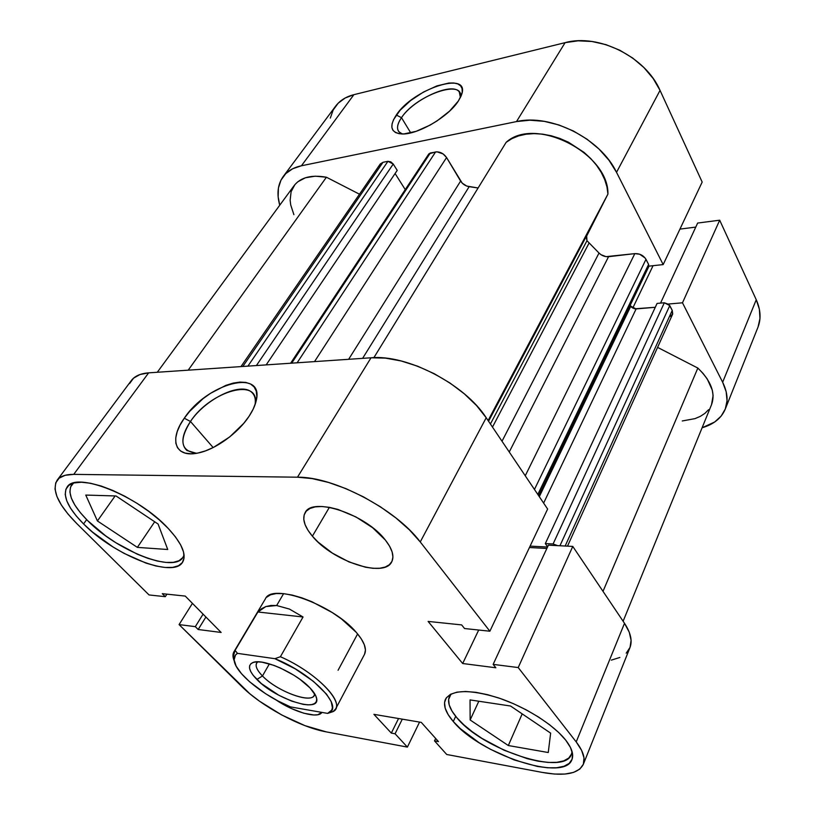 <?xml version="1.0" encoding="UTF-8"?>
<svg xmlns="http://www.w3.org/2000/svg" width="815" height="815" viewBox="0 0 815 815"><rect width="100%" height="100%" fill="white"/><g stroke="black" fill="none" stroke-linecap="round" stroke-linejoin="round"><path stroke-width="1.22" d="M460.383 97.556C464.662 78.046 415.701 95.386 401.489 117.676L396.304 115.027C413.032 88.957 470.408 69.998 461.657 94.459L458.376 100.999L460.974 96.292L462.217 92.095L462.074 88.55L460.567 85.789L457.786 83.914L453.843 82.987L448.912 83.028L436.881 85.901L423.484 92.044L410.638 100.551L400.165 110.198L393.564 119.632L392.076 123.839L391.883 127.476L393.024 130.41L395.479 132.519L399.167 133.711L403.965 133.915L416.139 131.327L430.116 125.092L437.085 120.885L449.534 111.146L458.376 100.999C448.342 117.044 416.689 135.249 401.459 133.935C390.711 132.662 388.989 126.366 396.304 115.027L401.489 117.676C413.409 99.216 452.773 81.459 459.334 92.054L460.383 97.556M410.74 132.876L401.489 117.676L410.74 132.876M725.207 409.232L757.94 327.304C761.23 318.869 760.67 309.68 756.249 299.737L722.65 382.245L682.491 302.803L719.696 220.203L756.249 299.737L719.696 220.203L697.64 223.055L660.547 303.109L697.64 223.055L719.696 220.203L682.491 302.803L722.65 382.245L726.155 391.669L727.041 400.695L725.309 408.957L721.112 416.149L714.663 422.017L702.102 427.773C713.665 424.381 721.367 418.207 725.197 409.252C728.355 401.153 727.51 392.147 722.65 382.245L756.249 299.737L759.376 309.242L759.967 318.451L758.062 326.998M283.304 176.417L335.525 106.276C339.804 100.571 345.927 96.7 353.893 94.672L301.428 165.781L353.893 94.672L565.111 42.655L516.506 121.578L301.428 165.781C293.38 167.503 287.298 171.109 283.192 176.57C277.721 184.302 276.57 193.858 279.749 205.227L278.149 196.884L278.424 188L280.981 180.135L285.77 173.626L292.666 168.756L301.428 165.781L516.506 121.578L529.893 120.202L544.267 121.343L559.019 125.001L573.485 131.032L587.034 139.192L599.045 149.094L609.019 160.311L616.527 172.322L663.176 264.59L648.923 266.138L663.176 264.59L616.527 172.322L660.038 90.383L653.182 78.535L643.932 67.584L632.664 58.018L619.858 50.265L606.095 44.682L591.975 41.494L578.12 40.821L565.111 42.655L353.893 94.672L345.173 98.004L338.194 103.189L333.192 109.984L330.32 118.073M668.412 304.026L682.491 302.803L668.412 304.026M695.776 227.1L679.944 229.107L695.776 227.1M702.173 182.071L660.038 90.383L702.173 182.071L663.176 264.59L702.173 182.071M565.111 42.655L516.506 121.578C550.746 113.438 600.624 138.621 616.527 172.322L660.038 90.383C645.775 56.969 598.546 33.334 565.111 42.655M402.304 133.955L398.851 131.724C396.457 128.475 397.333 123.788 401.489 117.676C395.968 126.03 396.243 131.459 402.304 133.955M653.049 265.69L632.756 308.101L653.049 265.69M456.95 717.832C449.574 709.172 447.089 702.01 449.483 696.356L451.072 694.023L448.617 699.443L449.197 704.934L452.03 711.138L456.95 717.832C482.205 749.423 564 776.766 571.397 754.405L572.069 751.593L571.57 753.957L568.768 758.052L563.736 760.874L556.747 762.341L548.077 762.422L538.104 761.169L527.173 758.643L504.088 750.228L481.971 738.4L472.201 731.697L463.766 724.759L456.95 717.832M87.47 520.469C72.341 504.994 67.075 493.167 71.659 484.976L73.523 483.091L70.589 486.891L69.886 491.985L71.353 498.159L74.909 505.147L80.359 512.676L87.47 520.469C116.871 550.797 174.053 573.393 182.998 557.277L184.078 554.923L182.774 557.603L179.015 560.72L173.361 562.34L166.056 562.442L157.397 561.066L147.688 558.275L137.297 554.19L115.862 542.729L105.543 535.761L87.47 520.469M321.894 712.391C318.186 719.075 293.889 712.229 275.745 699.749L291.526 708.592L303.73 713.196L313.918 715L317.758 714.745L321.894 712.391M312.389 536.178L329.382 507.338L312.389 536.178L318.064 542.087L332.398 553.13L348.993 561.922L365.528 567.23L373.046 568.31L379.688 568.259L385.2 567.057L389.356 564.734L391.974 561.352L392.922 557.022L392.117 551.908L389.58 546.182L385.383 540.08C392.372 549.066 394.48 556.329 391.709 561.871C384.211 578.436 332.52 561.158 312.389 536.178C304.392 526.602 301.978 518.758 305.136 512.666C312.165 496.416 366.037 514.326 385.383 540.08L372.649 527.743L355.921 516.924L337.97 509.436L329.484 507.358L321.782 506.492L315.191 506.879L309.945 508.479L306.226 511.188L304.158 514.907L303.791 519.45L305.095 524.656L308.009 530.3L312.389 536.178M190.476 421.477C178.73 440.507 180.726 451.113 196.466 453.303L186.91 450.501C180.553 444.358 181.735 434.68 190.476 421.477L213.153 447.557L190.476 421.477C205.523 398.82 240.873 381.685 251.672 392.29C254.789 395.061 255.92 399.197 255.054 404.698C260.871 376.571 210.464 390.66 190.476 421.477L184.292 418.217L190.476 421.477M249.125 416.19C238.092 433.234 214.956 449.87 197.872 453.048C174.909 458.112 168.858 439.377 184.292 418.217L180.084 425.063L177.201 431.665L175.765 437.798L175.846 443.207L177.476 447.69L180.614 451.041L185.168 453.109L190.985 453.802L197.831 453.059L205.451 450.889L213.53 447.374L229.718 436.911L243.705 423.393L249.125 416.19L253.21 409.079L255.798 402.355L256.817 396.284L256.236 391.088L254.127 386.962L250.592 384.038L245.773 382.398L239.895 382.092L233.161 383.101L225.837 385.383L210.474 393.35L202.966 398.739L189.64 411.392L184.292 418.217C207.081 383.284 264.274 367.83 256.287 400.399C255.227 405.279 252.844 410.546 249.125 416.19M453.272 721.509L455.707 716.334L453.272 721.509L460.353 728.671L479.23 742.781L490.365 749.25L514.184 759.947L537.38 766.446L547.721 767.791L556.706 767.74L563.97 766.263L569.186 763.39L572.099 759.183L572.538 753.773L570.408 747.365L565.753 740.183C571.845 748.078 573.903 754.547 571.936 759.6C564.296 782.634 479.546 754.15 453.272 721.509C445.581 712.534 442.963 705.128 445.448 699.29C451.755 689.602 469.348 689.113 498.23 697.813C525.135 706.737 553.63 724.667 565.753 740.183L558.713 732.522L549.555 724.718L538.644 717.098L526.459 709.987L513.521 703.722L500.41 698.557L487.686 694.706L475.899 692.322L465.518 691.477L456.95 692.159L450.471 694.319L446.304 697.834L444.542 702.52L445.184 708.184L448.148 714.592L453.272 721.509M83.578 523.943L86.645 519.644L83.578 523.943L92.401 531.991L113.03 546.977L124.125 553.405L146.007 563.104L156.052 566.018L165.027 567.464L172.597 567.393L178.454 565.753L182.346 562.564L184.078 557.929L183.528 551.969L180.655 544.889L175.51 536.953L168.267 528.477C182.051 543.524 186.839 554.76 182.601 562.187C173.391 578.793 114.151 555.31 83.578 523.943C67.808 507.918 62.297 495.673 67.024 487.207C75.642 470.795 138.733 495.968 168.267 528.477L159.18 519.797L148.625 511.29L137.022 503.334L124.889 496.264L112.755 490.416L101.142 486.015L90.557 483.254L81.429 482.225L74.124 482.928L68.888 485.312L65.903 489.234L65.21 494.501L66.779 500.879L70.498 508.102L76.172 515.885L83.578 523.943M364.57 654.221L365.446 649.973L364.336 644.777L361.259 638.828L356.287 632.369C364.336 641.741 367.056 649.086 364.468 654.414L335.637 708.907L333.029 711.617C347.302 704.853 317.656 672.874 280.401 656.727C313.51 671.142 342.432 699.107 335.637 708.907M57.244 480.076L131.327 380.564C134.73 376.041 140.496 373.474 148.646 372.852L73.737 474.371L148.646 372.852L371.029 357.785L297.485 477.193L73.737 474.371C65.638 474.34 60.106 476.276 57.152 480.188C51.559 490.233 58.11 504.689 76.793 523.576L149.053 594.95L165.292 596.682L166.912 594.166L165.292 596.682L162.287 593.677L185.25 596.081L221.15 632.46L198.177 629.506L195.315 626.654L179.076 624.596L192.442 603.365L179.076 624.596L195.315 626.654L198.177 629.506L221.15 632.46L185.25 596.081L162.287 593.677L165.292 596.682L149.053 594.95L76.793 523.576L68.103 514.173L61.39 505.055L56.958 496.579L55.013 489.061L55.726 482.826L59.138 478.15L65.2 475.277L73.737 474.371L297.485 477.193L312.176 478.599L328.547 482.449L345.896 488.613L363.449 496.855L380.391 506.787L395.947 517.973L409.425 529.872L420.255 541.944L489.876 631.218L547.629 509.039L486.209 417.749L420.255 541.944L489.876 631.218L464.54 628.528L461.667 624.911L428.12 621.417L462.676 663.512L495.856 667.78L493.146 664.378L518.218 667.556L576.205 741.915L581.604 750.36L583.998 757.879L583.377 764.195L579.832 769.075L573.617 772.386L565.029 774.046L554.465 774.046L542.342 772.426L446.712 754.486L434.517 740.886L438.47 741.609L421.284 722.385L373.922 714.337L391.322 733.093L395.071 733.775L407.398 747.1L326.234 731.87L304.922 725.635L281.654 714.928L259.567 701.236L249.899 693.82L179.076 624.596L241.617 686.362C261.534 706.34 300.328 727.235 326.234 731.87L407.398 747.1L395.071 733.775L391.322 733.093L398.555 718.524L391.322 733.093L373.922 714.337L421.284 722.385L438.47 741.609L434.517 740.886L435.668 738.461L434.517 740.886L446.712 754.486L542.342 772.426C564.754 776.42 578.405 773.741 583.285 764.409C585.547 758.551 583.183 751.063 576.205 741.915L624.504 623.302L572.772 546.417L548.383 545.164L493.146 664.378L495.856 667.78L462.676 663.512L478.7 630.036L462.676 663.512L428.12 621.417L461.667 624.911L464.54 628.528L489.876 631.218L547.629 509.039L486.209 417.749L476.561 405.575L464.305 393.818L449.972 383.009L434.171 373.667L417.647 366.21L401.123 360.953L385.363 358.121L371.029 357.785L148.646 372.852L139.956 374.533L133.548 378.17L129.595 383.559M611.311 660.13L619.879 657.461M626.226 653.172L630.036 647.395L631.085 640.315L629.241 632.175L624.504 623.302L572.772 546.417L518.218 667.556L576.205 741.915L624.504 623.302C630.739 632.797 632.552 640.916 629.944 647.65L583.295 764.389M546.865 548.454L529.434 547.527L546.865 548.454M233.915 651.827L235.097 650.37L233.08 657.043L234.231 660.924C232.662 657.216 232.56 654.18 233.915 651.827L265.405 598.821C271.803 582.603 333.345 604.74 356.287 632.369L341.475 618.942L332.214 612.544L311.951 601.755L301.805 597.813L292.228 595.082L283.61 593.646L276.305 593.554L270.57 594.787L266.617 597.263M419.552 722.09L407.398 747.1L419.552 722.09M420.255 541.944L486.209 417.749C464.835 384.242 407.011 354.25 371.029 357.785L297.485 477.193C333.967 476.612 395.815 509.12 420.255 541.944M198.177 629.506L205.91 617.016L198.177 629.506M195.315 626.654L203.078 614.153L195.315 626.654M402.294 719.156L395.071 733.775L402.294 719.156M548.383 545.164L572.772 546.417L518.218 667.556L493.146 664.378L548.383 545.164M167.737 549.504L158.09 524.035L116.025 495.968L85.769 495.072L97.423 520.968L115.129 495.938L97.423 520.968L137.368 547.385L154.697 521.773L137.368 547.385L167.737 549.504L158.09 524.035L116.025 495.968L85.769 495.072L97.423 520.968L137.368 547.385L167.737 549.504M548.25 752.52L550.645 733.133L510.567 706.024L470.041 699.912L470.143 719.981L478.812 701.236L470.143 719.981L508.315 745.531L522.191 713.889L508.315 745.531L548.25 752.52L550.645 733.133L510.567 706.024L470.041 699.912L470.143 719.981L508.315 745.531L548.25 752.52M257.815 661.831C254.545 664.592 256.093 669.298 262.471 675.961L256.868 679.476C248.707 670.949 247.342 665.315 252.793 662.575C262.236 657.919 296.222 672.864 310.026 687.942L300.012 679.364L293.858 675.217L280.503 668.056L273.86 665.346L261.972 662.167L257.204 661.831L253.475 662.34L250.928 663.665L249.624 665.743L249.604 668.483L250.857 671.774L253.312 675.492L261.37 683.591L278.842 695.266L291.627 701.104L303.221 704.374L308.029 704.873L311.921 704.568L314.743 703.447L316.363 701.562L316.709 698.964L315.741 695.745L310.026 687.942C313.856 691.976 316.057 695.46 316.627 698.394C320.478 713.808 275.338 699.097 256.868 679.476L262.471 675.961C257.092 670.409 255.136 666.13 256.613 663.104L257.815 661.831M269.398 663.868L262.471 675.961L269.398 663.868M276.652 605.525L283.61 593.646L276.652 605.525L289.427 609.06L303.048 616.986L280.401 656.727L274.879 658.683L295.183 668.82L313.439 681.371L326.499 694.125L331.226 701.644L332.418 707.756L331.674 710.14L327.65 713.4L290.476 706.9L277.813 700.869L265.527 693.667L249.492 681.676L241.434 673.628L236.156 666.171L234.099 659.814L235.484 655.036L237.481 653.365L274.879 658.683C313.021 673.74 345.244 708.021 327.956 713.278L333.029 711.617L327.65 713.4L290.476 706.9C263.418 695.745 235.586 673.19 234.19 660.659C233.722 657.389 234.822 654.954 237.481 653.365L235.097 650.37L257.886 611.994L265.843 606.564L276.652 605.525L270.937 605.474L265.843 606.564L261.462 608.764L257.886 611.994L235.097 650.37L237.481 653.365L274.879 658.683L280.401 656.727L303.048 616.986L257.886 611.994L303.048 616.986L289.427 609.06L276.652 605.525M357.622 633.927L338.082 670.256M314.641 693.718L314.183 695.409C310.658 703.956 276.591 690.957 262.471 675.961C277.711 692.22 314.987 705.169 314.641 693.718M538.634 495.673L648.75 266.678L648.608 264.406L537.818 494.45L648.608 264.406L645.989 259.323C643.463 255.38 639.734 253.475 634.824 253.628L525.247 475.777L634.824 253.628L608.561 256.694C604.975 256.929 601.796 255.716 599.015 253.037L502.009 441.241L599.015 253.037L586.973 240.71L586.24 236.89L607.929 194.082L488.093 420.56L607.929 194.082C608.968 153.21 534.874 115.75 506.146 142.33L511.891 138.642L518.564 135.911L526.011 134.22L534.059 133.619L542.545 134.129L551.256 135.769L559.966 138.489L568.493 142.238L584.1 152.425L590.804 158.609L596.56 165.323L601.236 172.403L604.73 179.677L606.971 186.951L607.929 194.082L586.627 235.769L488.562 421.253L586.627 235.769L586.973 240.71L490.416 424.004L586.973 240.71L599.015 253.037L601.052 254.728L606.065 256.644L634.824 253.628L639.704 254.239L645.185 258.06L648.608 264.406L648.73 266.699M530.096 546.121L547.517 547.038L530.096 546.121M567.505 546.142L672.528 314.396L672.243 310.372L669.767 305.564L559.946 545.755L669.767 305.564L664.327 302.783L657.084 303.414L664.327 302.783L553.09 543.972L545.327 543.585L657.084 303.414L545.327 543.585L547.599 546.865L545.327 543.585L553.09 543.972L557.643 545.643L553.09 543.972L664.327 302.783L668.86 304.403L672.243 310.372L672.711 313.907L670.46 316.444M293.899 214.681L290.711 204.942L290.14 200.276L291.108 191.719L294.898 184.628L297.801 181.786L305.462 177.762L315.201 176.183L326.418 177.222L359.476 194.204L326.418 177.222C311.35 174.573 300.592 177.364 294.144 185.586L157.285 372.261M379.596 166.28L380.177 164.11M380.269 163.968L382.989 162.297L387.93 161.319L390.813 161.859L393.238 164.039L397.221 170.366L266.179 364.886L397.221 170.366L393.238 164.039L256.409 365.548L393.238 164.039L387.93 161.319L382.989 162.297L242.829 366.465L382.989 162.297L380.279 163.958L240.965 366.597M395.092 173.524L405.249 189.61L395.092 173.524M428.772 153.984L430.33 152.986L436.993 151.814L443.115 153.923L446.569 157.55L462.187 183.11L466.679 186.044L478.099 187.99L469.155 186.666L362.614 358.356L469.155 186.666C465.508 186.044 462.655 184.19 460.607 181.083L348.647 359.303L460.607 181.083L446.569 157.55C443.635 153.424 439.978 151.559 435.587 151.947L297.139 362.787L435.587 151.947L428.802 153.933L290.619 363.235M630.24 305.167L631.696 307.337L634.579 308.814L655.291 307.286L636.118 308.926L543.625 503.099L636.118 308.926L630.79 306.196L539.306 496.681L630.79 306.196L630.24 305.167M623.118 621.244L711.556 404.607C715.662 393.075 711.087 380.9 697.844 368.064L657.583 347.384L697.844 368.064L703.019 373.372L707.206 378.904L712.29 390.13L713.094 395.56L711.536 404.658M708.581 409.69L704.934 413.348L700.37 416.343L694.991 418.635L682.277 420.958M588.98 243.216L492.484 427.091L588.98 243.216M506.146 142.33L373.881 357.653L506.146 142.33M188.204 370.173L326.418 177.222L188.204 370.173M697.844 368.064L603.008 591.354L697.844 368.064M314.519 361.615L446.569 157.55L314.519 361.615M291.689 363.164L430.33 152.986L291.689 363.164M247.913 366.129L387.93 161.319L247.913 366.129M672.243 310.372L565.152 546.03L672.243 310.372M608.561 256.694L509.253 451.999L608.561 256.694M645.989 259.323L534.446 489.448L645.989 259.323M461.31 95.447L461.657 94.459M450.451 694.339L449.534 696.255M72.912 483.275L71.659 484.976M255.421 403.598L256.287 400.399M184.129 555.535L182.998 557.277M572.252 752.306L571.417 754.374M255.757 661.912L252.793 662.575M328.506 713.135L327.956 713.278M233.08 657.043L234.19 660.659M315.639 695.521L316.627 698.394"/></g></svg>
